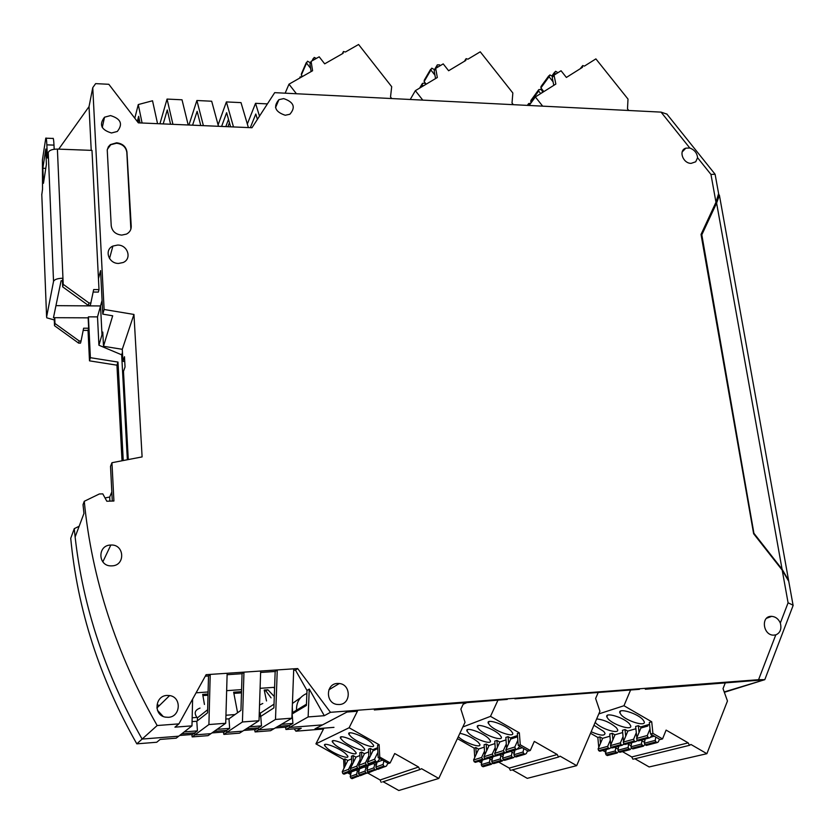<?xml version="1.0" encoding="UTF-8"?>
<svg xmlns="http://www.w3.org/2000/svg" width="835" height="835" viewBox="0 0 835 835"><rect width="100%" height="100%" fill="white"/><g stroke="black" fill="none" stroke-linecap="round" stroke-linejoin="round"><path stroke-width="1.25" d="M264.476 691.223L267.889 689.793L264.225 690.044L266.511 700.951M109.907 501.136L109.698 497.023L105.033 497.963M109.698 497.023L111.827 491.951M217.048 729.341L229.656 728.36L226.682 730.375L214.188 731.356L226.682 730.375L226.817 732.41L242.641 731.157L239.52 733.161L223.843 734.393L226.817 732.41L226.682 730.375L224.333 731.961L211.933 732.932M275.498 719.446L258.37 729.926L258.213 727.911L258.37 729.926L273.995 728.694L270.571 730.708L255.093 731.93L258.37 729.926L273.995 728.694L291.874 718.183L275.498 719.446L277.251 669.931L293.732 668.825L291.874 718.183M204.45 704.458L202.696 694.396L208.04 694.021M208.907 724.55L194.868 734.915L194.732 732.869L194.868 734.915L210.9 733.662L208.061 735.645L192.186 736.898L194.868 734.915L210.9 733.662L225.721 723.267L208.907 724.55L210.222 674.398L208.51 675.964L207.56 712.829L196.799 721.263L197.425 730.875L192.624 734.445L179.661 735.468M254.623 729.581L255.093 731.93M249.446 726.815L261.491 725.886L255.635 729.498L243.789 730.427M202.905 695.586L208.009 695.231M191.799 734.508L192.186 736.898M223.404 732.034L223.843 734.393M281.416 724.331L292.918 723.434L289.348 725.469L289.515 727.473L322.55 724.874L289.515 727.473L289.348 725.469L277.961 726.366L289.348 725.469L286.551 727.066L275.247 727.963M74.263 528.649C81.225 601.524 103.832 671.664 142.117 739.069L136.815 743.839C99.501 678.072 77.478 609.56 70.735 538.314L74.263 528.649L79.148 526.259M194.732 732.869L181.675 733.892L194.732 732.869M306.455 704.208L296.498 710.199L296.592 711.347L296.498 710.199C296.31 702.131 299.775 696.536 306.873 693.436C299.775 696.536 296.31 702.131 296.498 710.199L292.605 712.547L292.699 713.685M157.523 704.834L159.381 705.575L157.523 704.834M192.614 699.093L191.977 725.855L178.742 736.188L142.117 739.069L178.742 736.188L176.206 738.161L160.132 739.434L156.719 742.252L136.815 743.839M258.213 727.911L246.273 728.84L258.213 727.911M196.089 692.82L208.103 691.975M226.65 690.67L241.576 689.616M260.092 688.322L273.619 687.372L274.579 688.374M292.427 703.467L300.631 697.674M333.969 727.348L314.972 728.861L346.995 712.036L357.401 711.243M123.246 460.534L117.986 362.077L116.942 365.187L122.035 460.774M225.951 715.24L235 714.562M117.986 362.077L90.378 357.693L88.426 316.841L88.155 317.843L53.471 317.686L55.955 305.652L100.534 305.954L101.995 334.741L102.935 335.138L101.995 334.741L98.916 345.231L121.659 354.812L122.442 352.495M127.358 459.751L121.659 354.812M88.426 316.841L97.507 316.882L98.916 345.231M192.175 717.776L196.757 717.432M90.378 357.693L89.491 360.845L116.942 365.187M273.776 695.993L267.889 689.793M285.455 727.16L285.956 729.487L301.247 728.277L295.924 731.189L294.17 728.84M271.062 697.851L266.031 691.109M292.605 712.547L292.292 706.974M97.507 316.882L100.534 305.954L55.955 305.652L61.091 280.748L62.427 280.758L62.959 278.222C57.594 278.358 54.452 279.422 53.534 281.416L46.603 316.976L46.802 317.843L54.275 319.93L54.745 317.697L53.471 317.686L61.091 280.748L62.427 280.758L62.688 286.864L88.333 305.422L90.337 305.443L93.666 289.557L99 289.609L91.986 150.383L57.396 149.089C52.167 149.131 49.119 150.31 48.242 152.617L53.534 281.416M308.136 716.931L309.253 689.042L324.293 715.699L308.136 716.931L285.956 729.487M237.578 712.725L233.654 692.205L241.513 691.651M233.883 693.394L241.482 692.852M88.04 330.409L89.491 360.845M295.924 731.189L323.489 728.997M83.949 513.452L75.129 536.978C82.999 607.014 105.335 674.377 142.117 739.069L157.168 725.531C116.117 653.471 91.819 578.728 84.262 501.292L83.03 504.674L83.949 513.452M221.609 126.429L226.629 112.694L230.596 126.816M218.102 124.895L226.389 101.922L233.487 126.941L251.982 127.734L274.694 92.654L661.059 112.12L666.946 114.144M112.287 501.063L110.523 466.347L111.953 462.715L113.915 501.01L106.817 501.23L102.799 493.871L99.334 493.976L84.262 501.292M128.277 459.574L123.476 371.429L125.041 366.972L124.478 356.702L122.922 361.221L124.749 361.67M138.276 104.552L152.523 100.774L157.554 123.674L142.086 123.006L138.276 104.552L134.79 118.205M163.201 123.914L167.271 109.969L170.559 124.227M167.052 99.073L182.02 99.793L188.199 124.989L172.929 124.332L167.052 99.073L159.934 123.768M142.086 123.006L138.339 122.839L108.832 84.293L95.639 83.625L92.758 87.654L89.032 106.619L58.721 149.141M122.922 361.221L122.275 349.301L103.498 346.274L102.778 332.069L101.995 334.741L100.534 305.954L102.079 300.391M92.758 87.654L104.114 309.472L102.778 314.137L100.565 270.603L98.446 278.66M91.224 150.352L89.032 106.619M242.432 721.983L259.017 720.709L242.641 731.157L226.817 732.41L242.432 721.983L243.966 672.144L206.12 674.68L178.909 723.872L174.932 727.16L191.977 725.855M207.633 709.74L197.352 717.912L197.53 720.688M260.614 672.467L275.164 671.486L277.251 669.931L243.966 672.144L242.066 673.709L240.95 710.345L228.988 718.82L225.847 719.05M229.656 728.36L228.988 718.82M138.078 122.494L139.101 118.56M374.341 709.948L507.262 699.417M259.487 116.138L255.541 103.321L267.409 103.895M227.11 674.711L242.066 673.709M275.164 671.486L273.89 707.892L260.76 716.399L259.163 716.524M197.425 730.875L184.232 731.898M255.541 103.321L247.337 124.008M226.389 101.922L241.002 102.621L248.392 127.588M102.778 314.137L112.683 315.787L103.498 346.274M122.275 349.301L133.955 314.451L104.114 309.472M111.953 462.715L142.107 456.902L133.955 314.451M178.909 723.872L157.168 725.531M188.94 125.02L196.893 100.503L211.683 101.223L218.478 126.294L233.487 126.941M257.41 119.342L255.792 114.03L250.312 127.661M137.316 121.493L138.652 116.336L139.998 122.912M192.572 125.177L197.133 111.337L200.765 125.532M260.666 671.037L259.017 720.709M197.352 717.912C193.783 713.403 194.68 710.126 200.035 708.09M172.929 124.332L157.554 123.674M274.026 704.145L260.301 713.173L259.299 712.255M260.551 716.42L260.301 713.173M227.151 673.271L225.721 723.267M467.276 702.465L463.174 704.218M196.893 100.503L203.385 125.647L188.199 124.989M196.799 721.263L192.081 721.617M261.491 725.886L260.76 716.399M293.68 670.244L295.496 670.129L306.998 690.482L306.403 705.471L292.031 714.029M205.295 676.173L208.51 675.964M203.385 125.647L218.478 126.294M724.216 691.944L764.453 679.784L645.319 689.24M259.539 705.011L262.806 703.477M292.918 723.434L292.135 714.019M309.253 689.042L306.998 690.482M324.293 715.699L330.472 712.318L297.688 668.564L293.732 668.825M297.688 668.564L295.496 670.129M228.508 119.363L225.815 126.607M227.945 126.701L229.437 122.682M639.485 689.324L514.913 698.832M724.342 692.298L764.797 679.659L758.577 679.7L775.778 634.892C780.266 632.93 781.79 628.974 780.328 623.025L788.083 602.797L793.062 605.177L792.728 606.502M718.611 193.626L715.971 202.268L701.035 234.426L753.64 533.753L782.207 570.138L788.751 581.337L789.211 583.863M715.219 174.901L715.094 174.254L710.961 174.442L715.971 202.268M697.569 157.711C697.1 153.066 694.511 149.841 689.804 148.004L685.838 148.16C678.281 150.269 682.821 163.441 691.119 163.378L695.712 161.792L697.569 157.711L710.961 174.442M330.472 712.318L758.577 679.7M775.778 634.892L773.419 635.153C763.086 635.122 760.716 616.481 770.966 616.355L771.697 616.345C775.611 616.721 778.491 618.944 780.328 623.025M111.493 132.984C101.192 129.884 98.864 124.624 104.521 117.203L110.533 115.585C120.908 118.779 123.162 124.071 117.297 131.471L111.493 132.984M111.838 565.869L111.42 565.879C97.789 566.474 97.215 545.046 110.794 545.046L110.825 545.046C124.551 544.013 125.688 565.733 111.838 565.869M168.326 717.317L165.372 717.129C153.285 715.24 154.851 695.701 167.031 695.44L169.62 695.576C181.853 697.089 180.746 716.931 168.326 717.317M339.323 704.531L337.131 704.448C325.358 703.227 325.671 683.698 337.392 683.458L339.313 683.51C351.159 684.439 351.232 704.166 339.323 704.531M118.622 263.432C108.55 263.724 103.999 249.842 112.892 246.064L117.62 245.062C127.786 244.791 132.222 258.892 123.079 262.534L118.622 263.432M283.691 98.603L278.911 99.668C273.014 106.65 275.122 111.848 285.226 115.251L289.849 114.259C295.903 107.297 293.847 102.079 283.691 98.603M116.608 142.795L110.366 144.612L108.362 146.772L107.245 150.029L111.222 225.784C112.13 231.316 115.637 234.426 121.753 235.105L126.502 234.082C129.717 232.349 131.293 229.74 131.231 226.243L126.941 151.939C126.043 146.605 122.599 143.557 116.608 142.795M157.429 710.251L163.096 716.388M130.865 229.155L126.826 152.387C125.928 147.054 122.484 144.006 116.503 143.244L110.763 144.726L107.36 149.298M701.202 235.366L701.817 234.802L753.911 533.262L782.071 569.22L716.607 203.072L701.817 234.802M716.607 203.072L719.415 195.296L718.758 194.471M789.054 583.028L788.605 580.429L782.071 569.22M41.792 194.712L42.533 189.232L42.418 159.955L45.768 138.172C46.249 137.326 46.603 139.549 46.854 144.852L47.397 158.024L48.242 152.617M46.405 164.359L43.462 183.303L42.856 168.263L45.789 149.006L46.405 164.359M93.165 292.041L98.342 292.093L99 289.609M54.171 149.246L53.993 145.123C53.732 139.831 53.356 137.608 52.855 138.453L46.165 138.192M54.745 317.697L54.974 323.489L79.179 340.962L81.068 340.962L83.625 328.207L88.656 328.218L88.155 317.843M83.187 330.399L88.072 330.409L88.656 328.218M54.275 319.93L54.515 325.713L54.974 323.489M54.515 325.713L78.626 343.122L79.179 340.962M78.626 343.122L80.515 343.122L81.068 340.962M42.856 168.263L45.789 168.357M57.396 149.089L63.22 284.349L62.688 286.864M63.22 284.349L88.969 302.98L88.333 305.422M88.969 302.98L90.973 303.001M621.136 714.802L619.873 712.84C617.597 707.381 637.585 713.32 642.981 719.77L644.192 721.659C646.353 727.118 626.542 721.179 621.136 714.802M608.13 718.883L606.847 716.931C604.665 711.67 624.069 717.536 629.413 723.809L630.644 725.698C632.721 730.959 613.485 725.083 608.13 718.883M596.66 718.935C603.83 719.686 610.406 722.609 616.355 727.692L617.597 729.581C619.612 734.654 600.897 728.851 595.595 722.818L595.188 722.359M593.946 725.26L603.768 731.439L605.031 733.328C604.623 736.146 600 735.625 591.17 731.752M630.592 690.002L623.964 705.732L598.799 713.925M623.964 705.732L651.717 721.784L652.918 733.36L662.541 738.912L666.111 730.103L688.186 742.868L689.522 745.321L633.838 759.015M725.333 682.769L723.026 688.625L727.462 700.993L706.89 753.692L690.942 744.465L689.522 745.321M634.882 758.754L649.129 766.947L706.89 753.692M622.461 751.625L631.74 756.948L632.961 759.224M602.776 750.477L605.761 752.189M590.522 733.266L597.839 737.462L598.758 747.419M610.75 744.872L609.738 734.007L612.232 733.276L614.967 734.852M623.515 741.438L622.451 730.301L625.039 729.55L627.826 731.157M636.27 732.806L633.608 739.246L623.275 742.075L627.868 731.042L635.863 728.746M623.046 736.543L620.415 742.858L610.458 745.582L615.009 734.748L622.659 732.545M610.312 740.134L607.703 746.333L598.11 748.964L602.62 738.317L609.947 736.199M631.74 756.948L688.186 742.868M636.844 737.775L635.644 726.46L638.337 725.678L639.025 732.493M649.536 724.331L640.508 726.941L638.337 725.678M652.918 733.36L650.517 734.017L649.348 722.473L651.717 721.784M597.839 737.462L599.895 736.867L602.578 738.411M662.541 738.912L660.109 739.559L650.517 734.017M606.064 750.613L604.864 749.924M599.895 736.867L600.501 743.317M612.232 733.276L612.869 739.841M614.769 747.241L618.182 749.204M617.316 746.563L618.547 747.262M625.039 729.55L625.707 736.24M627.596 743.787L631.124 745.812M630.248 743.077L631.49 743.787M641.969 740.802L641.384 744.037L630.947 746.793L631.625 748.285L633.64 748.713M630.947 746.793L631.698 742.68M623.275 742.075L623.87 743.828L625.906 744.246M644.85 744.601L643.347 746.187L632.867 748.911M648.304 724.686L647.73 726.064L640.873 728.036L636.573 738.432L637.188 740.217L636.489 741.219L635.487 741.657L634.214 741.021L633.608 739.246M643.347 746.187L641.384 744.037M628.64 744.382L628.056 747.555L617.994 750.216L618.662 751.677L620.645 752.095M617.994 750.216L618.745 746.177M610.458 745.582L611.043 747.304L613.047 747.711M631.437 748.16L629.976 749.663L619.883 752.293M623.912 743.849L622.263 745.227L621.01 744.601L620.415 742.858M629.976 749.663L628.056 747.555M615.792 747.836L615.207 750.947L605.511 753.514L606.158 754.955L608.11 755.362M605.511 753.514L606.262 749.538M598.11 748.964L598.674 750.655L600.647 751.051M618.516 751.594L617.096 753.024L607.369 755.55M607.703 746.333L608.287 748.056L609.508 748.661L611.126 747.346M617.096 753.024L615.207 750.947M640.915 740.196L644.557 742.294M644.933 740.186L643.66 739.455M655.819 737.075L655.235 740.374L644.39 743.244L645.079 744.768L647.135 745.196M644.39 743.244L645.142 739.058M652.072 734.915L650.256 737.503L649.233 737.952L647.939 737.305L637.188 740.217L639.255 740.645M642.198 726.45L641.635 727.817M659.473 739.194L658.377 741.877L657.228 742.566L646.353 745.404M649.995 728.934L647.313 735.489L636.573 738.432M647.939 737.305L647.313 735.489M657.228 742.566L655.934 741.918L655.235 740.374M490.009 725.5L488.298 723.235C485.793 718.121 504.789 724.362 510.957 730.729L512.606 732.932C515.007 738.036 496.188 731.804 490.009 725.5M479.165 729.487L477.443 727.243C475.031 722.317 493.495 728.475 499.58 734.675L501.24 736.856C503.557 741.772 485.26 735.625 479.165 729.487M468.727 733.328L466.995 731.095C464.667 726.356 482.63 732.431 488.632 738.453L490.302 740.635C492.535 745.363 474.739 739.299 468.727 733.328M459.887 733.297C466.483 734.685 472.558 737.618 478.1 742.106L479.781 744.256C481.931 748.818 464.604 742.837 458.676 737.034L458.311 736.679M497.973 700.127L490.5 716.357L462.84 726.982M490.5 716.357L519.349 732.859L520.268 744.799L530.267 750.508L534.306 741.407L557.237 754.527L558.531 757.042L511.511 770.131M598.225 692.476L595.616 698.509L599.937 711.253L576.682 765.643L560.108 756.166L558.531 757.042M512.387 769.88L527.271 778.345L576.682 765.643M498.704 762.104L509.246 768.096L510.425 770.434M478.653 761.332L481.628 763.013M457.403 738.61L474.123 748.118L474.75 757.47M484.791 754.861L484.091 744.757L486.189 744.048L488.997 745.645M495.489 751.531L494.748 741.156L496.929 740.426L499.789 742.054M506.313 744.006L503.338 750.592L494.675 753.337L499.831 741.96L506.01 739.904M495.207 747.628L492.274 754.088L483.935 756.729L489.028 745.561L494.925 743.599M484.53 751.103L481.628 757.46L473.591 759.996L478.632 749.016L484.258 747.148M509.246 768.096L557.237 754.527M506.605 748.077L505.833 737.42L508.087 736.658L508.619 743.62M517.502 735.562L510.352 737.942L508.087 736.658M520.268 744.799L518.243 745.436L517.345 733.527L519.349 732.859M474.123 748.118L475.835 747.534L478.591 749.11M530.267 750.508L528.211 751.124L518.243 745.436M481.931 761.656L480.407 760.789M475.835 747.534L476.294 754.12M486.189 744.048L486.659 750.748M488.715 758.201L492.045 760.101M490.855 757.543L492.41 758.42M496.929 740.426L497.43 747.252M499.487 754.85L502.92 756.813M501.71 754.162L503.296 755.07M512.116 752.199L511.406 755.518L502.628 758.18L503.296 759.725L505.509 760.069M502.628 758.18L503.62 753.577M494.675 753.337L495.249 755.143L497.493 755.477M514.882 756.468L513.368 757.721L504.559 760.351M506.866 751.907L504.799 752.93L503.338 750.592M513.368 757.721L512.095 757.084L511.406 755.518M500.896 755.654L500.196 758.921L491.742 761.478L492.399 762.992L494.581 763.336M491.742 761.478L492.733 756.959M483.935 756.729L484.498 758.504L486.701 758.827M503.589 759.881L502.117 761.082L493.642 763.618M495.719 755.404L493.715 756.385L492.274 754.088M502.117 761.082L500.196 758.921M490.103 758.994L489.404 762.188L481.263 764.662L481.91 766.144L484.049 766.478M481.263 764.662L482.244 760.215M473.591 759.996L474.155 761.739L476.315 762.052M492.723 763.18L491.293 764.317L483.131 766.749M481.628 757.46L483.037 759.704L484.989 758.775M491.293 764.317L489.404 762.188M510.676 751.375L514.224 753.4M514.611 751.583L512.993 750.665M523.775 748.598L523.065 751.98L513.932 754.756L514.621 756.322L516.875 756.677M513.932 754.756L514.934 750.06M517.105 735.687L516.437 737.169L510.665 739.079L505.833 749.809L506.427 751.646L508.703 751.991M512.158 737.336L511.5 738.808M527.574 750.759L526.342 753.525L525.069 754.235L515.905 756.969M517.857 740.238L514.84 746.96L505.833 749.809M519.881 746.365L516.761 749.486L515.445 748.828L514.84 746.96M525.069 754.235L523.764 753.577L523.065 751.98M529.15 105.471L535.36 96.943L542.666 106.149M535.36 96.943L555.849 84.064L554.033 75.14L561.057 70.756L566.38 77.446L582.413 67.364L582.653 65.558L584.406 66.111L595.887 58.888L628.003 99.083L627.492 108.874L628.776 110.491M553.793 85.347L552.217 77.624L554.033 75.14M541.946 92.8L542.865 90.399M529.077 105.471L528.701 103.498L530.684 103.363M540.683 93.593L538.648 91.025L538.752 89.648L540.694 89.46L542.437 90.984M531.3 102.517L530.778 101.86L538.648 91.025M538.408 90.117L530.883 100.492L530.778 101.86M543.835 91.62L540.903 87.925L541.007 86.537L548.804 75.808M540.903 87.925L549.044 76.726L553.073 81.799M552.321 76.204L555.619 71.288L557.947 72.697M554.753 72.875L555.484 74.242M549.044 76.726L549.868 74.889L552.895 76.705M351.264 736.95L348.967 734.372C346.181 729.654 364.175 736.199 371.168 742.482L373.381 744.987C376.074 749.694 358.246 743.171 351.264 736.95M342.851 740.833L340.555 738.286C337.872 733.746 355.386 740.186 362.254 746.302L364.467 748.786C367.056 753.295 349.708 746.876 342.851 740.833M334.762 744.559L332.476 742.044C329.888 737.681 346.942 744.027 353.696 749.966L355.908 752.418C358.403 756.76 341.505 750.446 334.762 744.559M326.986 748.15L324.7 745.655C322.206 741.47 338.822 747.701 345.46 753.494L347.673 755.925C350.084 760.101 333.624 753.88 326.986 748.15M357.902 710.23L349.124 727.755L315.922 743.87L323.928 728.141M349.124 727.755L379.142 744.726L379.748 757.053L390.154 762.929L394.704 753.525L418.565 767.021L419.796 769.609L382.587 781.925M463.874 702.726L460.868 709.124L465.043 722.254L438.792 778.45L421.55 768.701L419.796 769.609M383.181 781.727L398.796 790.505L438.792 778.45M367.891 773.116L380.102 779.984L381.219 782.374M347.59 772.813L350.7 774.567M315.922 743.87L343.665 759.474L344.02 768.19M351.859 765.528L351.472 756.228L353.111 755.55L356.002 757.178M360.25 762.292L359.822 752.753L361.534 752.043L364.477 753.713M368.83 755.988L365.511 762.741L358.726 765.371L364.519 753.629L368.652 751.938M360.125 759.474L356.848 766.102L350.335 768.628L356.034 757.105L359.948 755.498M351.744 762.825L348.529 769.327L342.256 771.759L347.871 760.445L351.587 758.921M380.102 779.984L418.565 767.021M368.966 758.921L368.517 749.141L370.291 748.4L370.636 755.529M377.681 747.669L372.65 749.736L370.291 748.4M379.748 757.053L378.161 757.669L377.566 745.384L379.142 744.726M343.665 759.474L345.001 758.921L347.84 760.518M390.154 762.929L388.525 763.524L378.161 757.669M350.992 773.44L348.957 772.291M345.001 758.921L345.293 765.643M353.111 755.55L353.414 762.397M355.48 769.818L358.883 771.728M357.15 769.171L359.227 770.34M361.534 752.043L361.858 759.036M363.935 766.603L367.431 768.565M365.678 765.935L367.786 767.125M374.738 764.39L373.892 767.803L366.983 770.361L367.65 771.947L368.913 772.584L370.124 772.145M366.983 770.361L368.235 765.152M358.726 765.371L359.29 767.24L360.563 767.876L361.785 767.428M377.357 769.139L368.913 772.584M377.723 748.504L372.901 750.905L367.463 761.99L368.611 764.829L367.379 765.288L366.085 764.63L365.511 762.741M375.854 770.068L374.571 769.421L373.892 767.803M365.907 767.709L365.072 771.06L358.434 773.513L359.958 775.569L361.513 775.266M358.434 773.513L359.676 768.357M350.335 768.628L350.877 770.454L352.12 771.091L353.33 770.642M368.454 772.396L360.323 775.694M366.993 765.152L358.674 768.597L357.411 767.96L356.848 766.102M366.993 773.283L365.73 772.646L365.072 771.06M357.422 770.903L356.597 774.191L350.199 776.55L350.836 778.074L353.226 778.272M350.199 776.55L351.431 771.415M342.256 771.759L342.788 773.554L344.01 774.17L345.189 773.732M359.895 775.527L352.057 778.69M348.529 769.327L349.948 771.644L351.796 770.976M358.476 776.373L357.244 775.746L356.597 774.191M372.723 763.253L376.324 765.288M376.7 763.785L374.539 762.564M383.933 760.935L383.077 764.422L375.886 767.073L376.564 768.691L377.848 769.348L379.09 768.899M375.886 767.073L377.149 761.781M379.873 758.639L377.691 761.374L370.583 764.077M374.633 748.911L373.84 750.519M387.878 763.159L386.501 765.998L377.848 769.348M377.9 752.356L374.529 759.245L367.463 761.99M376.042 761.697L374.529 759.245M385.081 766.728L383.776 766.06L383.077 764.422M410.236 99.48L415.35 90.671L422.771 100.106M415.35 90.671L437.331 77.509L435.682 68.376L443.218 63.888L448.625 70.745L465.805 60.454L466.045 58.648L467.944 59.181L480.25 51.812L512.847 92.998L512.022 103.018L513.337 104.678M435.557 78.573L434.169 70.944L435.682 68.376M423.188 85.974L422.26 84.794L422.406 83.375L424.462 83.187L426.038 84.011M426.174 84.189L424.128 81.579L424.284 80.17L430.63 69.284M424.128 81.579L430.891 70.015L434.941 75.16M434.795 69.869L437.31 64.859L439.565 64.859L440.212 65.683M437.029 66.08L437.613 67.228M430.891 70.015L431.758 68.157L434.805 69.869M285.152 93.176L288.983 84.189L296.415 93.739M288.983 84.189L312.572 70.745L311.111 61.383L319.189 56.801L324.679 63.836L343.112 53.315L343.342 51.509L345.398 52.01L358.591 44.495L391.698 86.704L390.519 96.964L391.761 98.551M302.458 76.507L301.32 75.046L301.498 73.605L306.309 62.594M301.32 75.046L306.539 63.095L310.61 68.313M312.436 60.631L314.179 57.417L316.319 58.429M313.135 59.066L313.584 59.984M306.539 63.095L307.468 61.216L310.495 62.792M311.121 71.57L309.942 64.044L311.111 61.383M299.702 78.083L300.057 76.924L302.176 76.663M788.083 602.797L782.207 570.138M689.804 148.004L661.059 112.12M41.771 194.148L46.603 316.976M46.854 144.852L53.993 145.123M642.919 746.041L632.45 748.765M623.87 743.828L634.214 741.021M629.559 749.517L619.476 752.147M611.043 747.304L621.01 744.601M598.674 750.655L608.287 748.056M616.679 752.878L606.962 755.414M642.073 745.551L631.625 748.285M624.705 744.309L635.059 741.511M628.724 749.047L618.662 751.677M611.857 747.774L621.835 745.081M599.478 751.114L609.101 748.525M615.865 752.408L606.158 754.955M656.801 742.419L645.925 745.248M636.677 740.958L637.898 740.624M623.432 744.538L624.57 744.225M610.667 747.983L611.721 747.701M655.934 741.918L645.079 744.768M638.034 740.708L648.795 737.796M650.444 737.232L654.285 736.199M512.961 757.575L504.152 760.215M495.249 755.143L503.933 752.429M501.72 760.935L493.245 763.472M484.498 758.504L492.848 755.894M474.155 761.739L482.192 759.224M490.896 764.171L482.734 766.613M512.095 757.084L503.296 759.725M496.115 755.633L504.799 752.93M500.864 760.455L492.399 762.992M485.344 758.984L493.715 756.385M474.979 762.209L483.037 759.704M490.061 763.691L481.91 766.144M524.651 754.078L515.498 756.823M506.25 752.711L507.638 752.283M495.134 756.166L496.439 755.759M484.436 759.495L485.667 759.109M506.427 751.646L515.445 748.828M523.764 753.577L514.621 756.322M507.304 752.147L516.343 749.339M517.815 749.12L522.272 747.732M528.179 105.419L528.586 104.855M528.357 103.957L527.334 105.377M541.508 90.17L542.072 89.397M551.945 75.87L554.649 72.144M541.884 90.504L542.395 89.804M375.479 769.933L368.548 772.448M359.29 767.24L366.085 764.63M366.628 773.147L359.958 775.569M350.877 770.454L357.411 767.96M342.788 773.554L349.072 771.154M358.111 776.237L351.702 778.564M374.571 769.421L367.65 771.947M365.73 772.646L359.081 775.068M351.754 770.955L358.298 768.461M343.655 774.035L349.948 771.644M357.244 775.746L350.836 778.074M384.695 766.582L377.472 769.202M368.183 765.559L373.339 763.597M359.614 768.805L364.53 766.937M351.368 771.926L356.065 770.141M368.037 763.889L375.113 761.176M383.776 766.06L376.564 768.691M377.096 762.178L382.503 760.132M420.683 87.477L422.26 84.794M421.999 84.074L419.65 88.093M434.513 69.618L436.903 65.558M793.166 605.354L764.797 679.659M715.104 174.264L718.768 194.492M793.062 605.177L788.751 581.337M715.094 174.254L666.779 113.936M104.521 117.203L102.267 127.536M112.892 246.064L109.521 258.526M275.529 107.663L278.911 99.668M771.697 616.345L766.572 618.265M682.164 151.96L685.838 148.16M169.62 695.576L156.876 708.017M339.313 683.51L328.886 689.814M110.825 545.046L102.83 561.872M788.605 580.429L719.415 195.296M620.614 711.076L619.873 712.84M607.567 715.24L606.847 716.931M625.123 744.455L635.487 741.657M612.274 747.92L622.263 745.227M599.895 751.26L609.508 748.661M638.462 740.854L649.233 737.952M489.07 721.544L488.298 723.235M478.184 725.646L477.443 727.243M467.694 729.581L466.995 731.095M496.522 755.779L505.217 753.076M485.751 759.13L494.111 756.52M475.376 762.345L483.434 759.84M507.711 752.293L516.761 749.486M580.273 68.71L582.089 66.309M349.729 732.848L348.967 734.372M341.285 736.846L340.555 738.286M333.165 740.676L332.476 742.044M325.358 744.371L324.7 745.655M360.563 767.876L367.379 765.288M352.12 771.091L358.674 768.597M344.01 774.17L350.314 771.78M369.331 764.547L376.428 761.844M464.417 61.289L465.481 59.567M342.246 53.816L342.809 52.626M312.133 60.809L313.031 58.774"/></g></svg>
